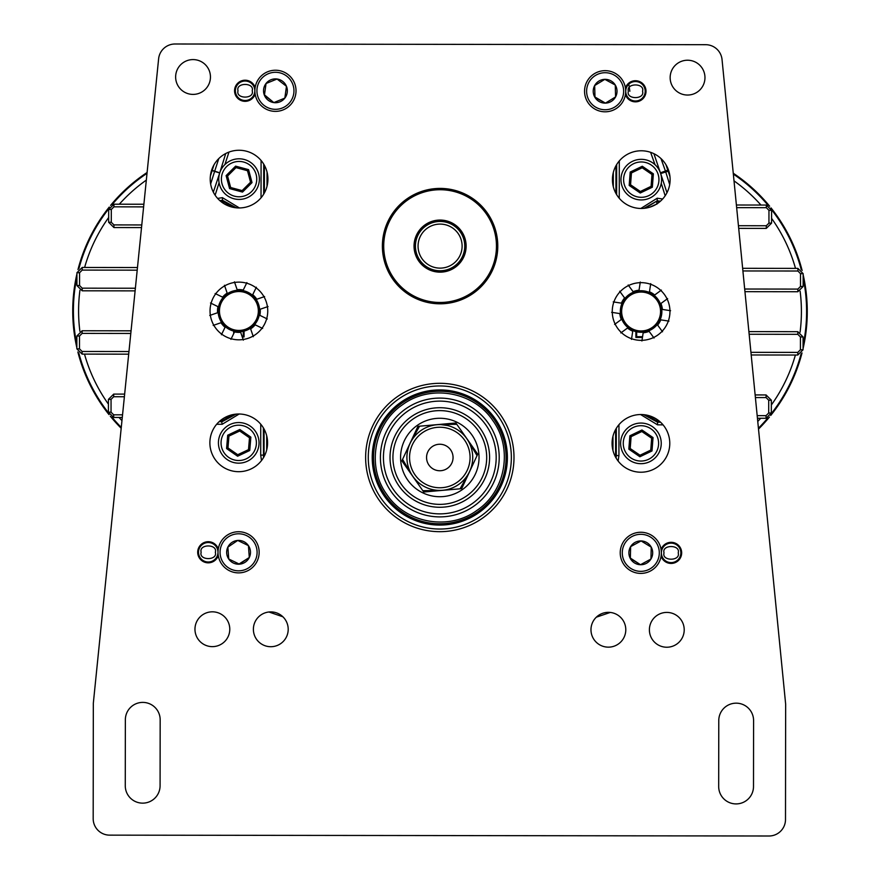 <?xml version="1.0" encoding="UTF-8"?>
<svg xmlns="http://www.w3.org/2000/svg" width="880" height="880" viewBox="0 0 880 880"><rect width="100%" height="100%" fill="white"/><g stroke="black" fill="none" stroke-linecap="round" stroke-linejoin="round"><path stroke-width="1.32" d="M415.602 243.177A24.662 24.662 0 0 1 443.014 221.628A24.662 24.662 0 0 1 464.574 249.04A24.662 24.662 0 0 1 437.151 270.589A24.662 24.662 0 0 1 415.602 243.177M461.956 248.732A22.022 22.022 0 0 0 442.706 224.246A22.022 22.022 0 0 0 418.22 243.485A22.022 22.022 0 0 0 437.459 267.971A22.022 22.022 0 0 0 461.956 248.732M389.697 220.836A56.375 56.375 0 0 0 414.81 296.494A56.375 56.375 0 0 0 490.479 271.381A56.375 56.375 0 0 0 465.355 195.712A56.375 56.375 0 0 0 389.697 220.836M491.656 271.975A57.695 57.695 0 0 1 414.216 297.682A57.695 57.695 0 0 1 388.509 220.242A57.695 57.695 0 0 1 465.949 194.535A57.695 57.695 0 0 1 491.656 271.975M416.801 234.432A26.048 26.048 0 0 1 451.759 222.827A26.048 26.048 0 0 1 463.364 257.785A26.048 26.048 0 0 1 428.406 269.39A26.048 26.048 0 0 1 416.801 234.432M462.187 257.191A24.728 24.728 0 0 0 451.165 224.004A24.728 24.728 0 0 0 417.978 235.026A24.728 24.728 0 0 0 429 268.213A24.728 24.728 0 0 0 462.187 257.191M629.849 91.267L628.815 84.15M642.455 337.469L635.877 337.458L635.888 331.606M233.673 333.707L233.673 331.089M244.057 331.1L244.057 336.952L242.253 336.952M610.291 612.436L596.321 617.188M282.887 616.781L268.928 611.996M755.392 397.562L766.073 397.573L766.084 394.944L771.342 400.224L771.331 413.028L766.051 418.286L766.051 415.657L757.185 415.635M755.139 394.933L766.084 394.944L755.139 394.922M749.144 334.257L797.808 334.323L797.808 331.683L803.077 336.963L803.066 349.767L797.786 355.036L797.786 352.396L750.937 352.33M797.808 331.683L748.891 331.617L797.808 331.683L803.077 336.963L800.437 336.963L800.426 349.767L797.786 352.396M742.896 270.952L797.896 271.018L797.896 268.389L803.154 273.669L803.143 286.462L797.863 291.731L797.863 289.091L744.689 289.025M797.896 268.389L742.643 268.312L797.896 268.389L803.165 273.669L800.525 273.658L800.503 286.462L797.863 289.091M736.648 207.647L766.326 207.68L766.326 205.051L771.595 210.331L771.573 223.124L766.293 228.393L766.304 225.753L738.441 225.72M766.326 205.051L736.395 205.007L766.326 205.051L771.595 210.331L768.955 210.32L768.944 223.124L766.304 225.753M141.79 224.95L113.927 224.906L113.916 227.546L108.658 222.266L108.669 209.462L113.949 204.204L113.949 206.833L143.616 206.877M113.916 227.546L141.515 227.59L113.916 227.546L108.658 222.266M135.377 288.233L82.192 288.167L82.192 290.807L76.923 285.527L76.934 272.723L82.214 267.454L82.214 270.094L137.203 270.171M82.192 290.807L135.102 290.873L82.192 290.807L76.923 285.527L79.563 285.527L79.574 272.723L82.214 270.094M128.964 351.527L82.104 351.472L82.104 354.101L76.846 348.821L76.857 336.017L82.137 330.759L82.137 333.388L130.79 333.454M82.104 354.101L128.7 354.167L82.104 354.101L76.835 348.821L79.475 348.832L79.497 336.028L82.137 333.388M122.551 414.821L113.674 414.81L113.674 417.439L108.405 412.159L108.427 399.366L113.707 394.097L113.696 396.737L124.377 396.748M113.674 417.439L122.287 417.45L113.674 417.439L108.405 412.159L111.045 412.17L111.056 399.366L113.696 396.737M239.162 414.007L222.189 424.281L216.656 424.27M261.492 460.57L260.7 455.125L260.744 424.215M618.959 424.677L618.926 455.587L618.123 461.032M663.058 424.853L657.525 424.842L640.574 414.524M640.838 208.472L657.206 198.209L657.239 200.838L660.462 201.168M217.635 198.407L222.431 197.648L239.415 207.955M766.051 418.286L757.438 418.275L766.051 418.286L771.331 413.028L768.691 413.017L766.051 415.657M766.073 397.573L768.713 400.213L771.342 400.224M797.786 355.036L751.19 354.97L797.786 355.036L803.066 349.767L800.426 349.767M797.863 291.731L744.942 291.665L797.863 291.731L803.143 286.462L800.503 286.462M766.293 228.393L738.694 228.36L766.293 228.393L771.573 223.124L768.944 223.124M113.949 204.204L143.88 204.237L113.949 204.204L108.669 209.462L111.309 209.473L113.949 206.833M113.927 224.906L111.287 222.277L108.647 222.266L108.669 209.462M82.214 267.454L137.467 267.531L82.214 267.454L76.934 272.723L79.574 272.723M82.137 330.759L131.065 330.825L82.137 330.759L76.857 336.017L79.497 336.028M113.707 394.097L124.652 394.108L113.707 394.097L108.427 399.366L111.056 399.366M222.431 197.648L222.475 200.277L236.302 207.823M219.813 200.585L222.475 200.277L220.484 201.168M643.962 208.351L657.239 200.838L645.183 208.208M657.525 424.842L657.525 422.213L643.687 414.656M618.926 455.587L616.286 455.587L616.099 458.04M263.516 457.589L263.373 427.867M236.038 414.128L222.189 421.641L219.164 421.641M235.015 207.669L221.782 200.981L221.848 202.246M659.714 201.817L656.733 201.542L656.876 204.171M644.974 414.81L658.218 421.509L657.525 422.213L660.55 422.213M615.439 456.863L615.593 454.652L616.286 455.587L616.319 428.329M260.7 455.125L263.34 455.125L264.044 454.201L264.187 456.412M222.189 424.281L221.496 420.948L234.751 414.282M230.362 206.613L224.202 203.83M656.293 204.259L649.715 207.218M649.605 415.855L655.831 418.671M223.894 418.11L230.12 415.316M626.692 169.653A17.666 17.666 0 0 0 631.29 194.216A17.666 17.666 0 0 0 655.853 189.618A17.666 17.666 0 0 0 651.255 165.055A17.666 17.666 0 0 0 626.692 169.653M658.031 191.103A20.306 20.306 0 0 1 629.805 196.394A20.306 20.306 0 0 1 624.514 168.168A20.306 20.306 0 0 1 652.74 162.877A20.306 20.306 0 0 1 658.031 191.103M640.244 193.017L629.178 185.438L630.201 172.051L642.301 166.254L653.378 173.833L652.344 187.209L640.244 193.017L640.365 191.499L651.09 186.351L652.003 174.493L642.18 167.772L631.455 172.92L630.553 184.778L640.365 191.499M652.003 174.493L653.378 173.833M652.344 187.209L651.09 186.351M642.18 167.772L642.301 166.254M629.178 185.438L630.553 184.778M631.455 172.92L630.201 172.051M626.351 433.4A17.666 17.666 0 0 0 630.949 457.963A17.666 17.666 0 0 0 655.512 453.354A17.666 17.666 0 0 0 650.914 428.791A17.666 17.666 0 0 0 626.351 433.4M657.69 454.85A20.306 20.306 0 0 1 629.464 460.141A20.306 20.306 0 0 1 624.173 431.904A20.306 20.306 0 0 1 652.399 426.613A20.306 20.306 0 0 1 657.69 454.85M639.903 456.753L628.837 449.174L629.86 435.798L641.96 430.001L653.037 437.58L652.003 450.956L639.903 456.753L640.024 455.235L650.749 450.098L651.662 438.229L641.839 431.519L631.114 436.656L630.201 448.525L640.024 455.235M651.662 438.229L653.037 437.58M652.003 450.956L650.749 450.098M641.839 431.519L641.96 430.001M628.837 449.174L630.201 448.525M631.114 436.656L629.86 435.798M234.52 162.041A17.666 17.666 0 0 0 221.991 183.667A17.666 17.666 0 0 0 243.617 196.185A17.666 17.666 0 0 0 256.146 174.559A17.666 17.666 0 0 0 234.52 162.041M244.299 198.737A20.306 20.306 0 0 1 219.439 184.338A20.306 20.306 0 0 1 233.838 159.489A20.306 20.306 0 0 1 258.687 173.888A20.306 20.306 0 0 1 244.299 198.737M229.57 188.584L226.105 175.626L235.609 166.144L248.567 169.642L252.021 182.6L242.517 192.082L229.57 188.584L230.648 187.517L242.132 190.608L250.558 182.204L247.489 170.709L236.005 167.618L227.579 176.022L230.648 187.517M250.558 182.204L252.021 182.6M242.517 192.082L242.132 190.608M247.489 170.709L248.567 169.642M226.105 175.626L227.579 176.022M236.005 167.618L235.609 166.144M240.196 425.249A17.666 17.666 0 0 0 221.111 441.386A17.666 17.666 0 0 0 237.248 460.46A17.666 17.666 0 0 0 256.333 444.334A17.666 17.666 0 0 0 240.196 425.249M237.028 463.089A20.306 20.306 0 0 1 218.493 441.166A20.306 20.306 0 0 1 240.416 422.62A20.306 20.306 0 0 1 258.962 444.543A20.306 20.306 0 0 1 237.028 463.089M226.589 448.569L227.7 435.204L239.844 429.484L250.866 437.14L249.744 450.505L237.611 456.225L226.589 448.569L227.964 447.92L237.732 454.707L248.501 449.647L249.491 437.789L239.712 431.002L228.954 436.073L227.964 447.92M248.501 449.647L249.744 450.505M237.611 456.225L237.732 454.707M249.491 437.789L250.866 437.14M227.7 435.204L228.954 436.073M239.712 431.002L239.844 429.484M240.427 331.628L243.342 340.131M240.658 332.31A21.395 21.395 0 0 1 234.542 331.936L234.861 331.287M230.912 339.372L234.542 331.936M225.379 326.667L221.43 334.741M225.06 327.305A21.395 21.395 0 0 1 221.001 322.718L221.683 322.487M213.18 325.413L221.001 322.718M218.251 312.51L209.748 315.436M217.569 312.741A21.395 21.395 0 0 1 217.954 306.636L218.592 306.944M210.507 302.995L217.954 306.636M223.212 297.462L215.138 293.524M222.574 297.154A21.395 21.395 0 0 1 227.161 293.095L227.392 293.766M224.466 285.263L227.161 293.095M252.417 295.306L252.725 294.668A21.395 21.395 0 0 1 256.784 299.255L256.113 299.486M252.725 294.668L256.366 287.221M246.884 282.601L242.935 290.675M259.545 309.463L260.216 309.221A21.395 21.395 0 0 1 259.842 315.337L259.204 315.029M260.216 309.221L268.048 306.537M264.616 296.56L256.784 299.255M254.573 324.5L255.211 324.819A21.395 21.395 0 0 1 250.635 328.878L250.393 328.196M255.211 324.819L262.658 328.449M267.278 318.967L259.842 315.337M237.369 290.334L237.138 289.663A21.395 21.395 0 0 1 243.254 290.037M237.138 289.663L234.443 281.831M253.319 336.699L250.635 328.878M622.116 303.259L613.228 301.895M621.412 303.149A21.395 21.395 0 0 1 624.58 297.913L625.009 298.485M619.685 291.236L624.58 297.913M633.512 292.248L628.188 284.999M633.094 291.665A21.395 21.395 0 0 1 639.034 290.213L638.924 290.917M640.288 282.029L639.034 290.213M649.352 292.512L650.716 283.635M649.462 291.808A21.395 21.395 0 0 1 654.698 294.987L654.126 295.405M661.375 290.092L654.698 294.987M660.363 303.908L667.612 298.595M660.946 303.49A21.395 21.395 0 0 1 662.398 309.441L661.694 309.331M670.582 310.695L662.398 309.441M648.692 330.77L649.121 331.342A21.395 21.395 0 0 1 643.17 332.805L643.28 332.09M649.121 331.342L654.016 338.019M662.519 331.771L657.206 324.522M632.852 330.495L632.742 331.199A21.395 21.395 0 0 1 627.506 328.031L628.089 327.602M632.742 331.199L631.488 339.383M641.916 340.978L643.17 332.805M621.841 319.099L621.269 319.517A21.395 21.395 0 0 1 619.806 313.577L620.51 313.687M621.269 319.517L614.592 324.423M620.84 332.926L627.506 328.031M660.088 319.759L660.803 319.869A21.395 21.395 0 0 1 657.624 325.105M660.803 319.869L668.976 321.123M611.633 312.323L619.806 313.577M462.682 486.486A7.909 7.909 0 0 1 461.307 486.574M403.414 463.023L405.152 463.705M441.474 490.446L422.818 490.677L423.753 492.019L434.61 491.051M412.104 475.409L402.578 459.371L401.885 460.856L408.155 469.777M410.443 442.464L419.573 426.195L417.945 426.338L413.347 436.216M438.152 424.545L456.797 424.314L455.862 422.983L445.005 423.94M467.511 439.582L477.048 455.62L477.73 454.146L471.471 445.225M469.172 472.538L460.053 488.807L461.67 488.664L466.268 478.775M393.657 489.874A56.375 56.375 0 0 1 407.429 411.345A56.375 56.375 0 0 1 485.958 425.117A56.375 56.375 0 0 1 472.186 503.646A56.375 56.375 0 0 1 393.657 489.874M391.182 491.612A59.4 59.4 0 0 1 405.691 408.87A59.4 59.4 0 0 1 488.433 423.379A59.4 59.4 0 0 1 473.924 506.121A59.4 59.4 0 0 1 391.182 491.612M401.434 484.418A46.871 46.871 0 0 1 412.885 419.122A46.871 46.871 0 0 1 478.181 430.573A46.871 46.871 0 0 1 466.73 495.869A46.871 46.871 0 0 1 401.434 484.418M399.058 486.09A49.786 49.786 0 0 1 411.213 416.746A49.786 49.786 0 0 1 480.557 428.901A49.786 49.786 0 0 1 468.402 498.245A49.786 49.786 0 0 1 399.058 486.09M423.753 492.019L461.67 488.664L477.73 454.146L455.862 422.983L417.945 426.338L401.885 460.856L423.753 492.019M471.922 434.962A39.237 39.237 0 0 1 462.341 489.61A39.237 39.237 0 0 1 407.693 480.029A39.237 39.237 0 0 1 417.274 425.381A39.237 39.237 0 0 1 471.922 434.962M379.093 500.104A74.173 74.173 0 0 1 397.21 396.77A74.173 74.173 0 0 1 500.533 414.887A74.173 74.173 0 0 1 482.416 518.221A74.173 74.173 0 0 1 379.093 500.104M381.249 498.586A71.544 71.544 0 0 1 398.717 398.937A71.544 71.544 0 0 1 498.377 416.405A71.544 71.544 0 0 1 480.898 516.065A71.544 71.544 0 0 1 381.249 498.586M495.132 418.682A67.584 67.584 0 0 1 478.632 512.82A67.584 67.584 0 0 1 384.483 496.32A67.584 67.584 0 0 1 400.994 402.171A67.584 67.584 0 0 1 495.132 418.682M650.463 537.042A18.513 18.513 0 0 0 624.998 543.158A18.513 18.513 0 0 0 631.125 568.623A18.513 18.513 0 0 0 656.579 562.496A18.513 18.513 0 0 0 650.463 537.042M630.047 570.372A20.57 20.57 0 0 1 623.249 542.091A20.57 20.57 0 0 1 651.53 535.282A20.57 20.57 0 0 1 658.339 563.574A20.57 20.57 0 0 1 630.047 570.372M646.998 542.685A11.891 11.891 0 0 0 630.344 558.514A11.891 11.891 0 0 0 650.936 559.042A11.891 11.891 0 0 0 646.998 542.685M646.173 544.049L641.102 540.936L630.641 546.623L630.344 558.514L640.486 564.718L650.936 559.042L651.244 547.151L646.173 544.049M650.947 558.613L651.244 547.151L641.102 540.936L630.641 546.623M630.355 558.085L640.486 564.718M228.184 536.987A18.513 18.513 0 0 0 223.267 562.705A18.513 18.513 0 0 0 248.985 567.633A18.513 18.513 0 0 0 253.902 541.915A18.513 18.513 0 0 0 228.184 536.987M250.14 569.327A20.57 20.57 0 0 1 221.562 563.86A20.57 20.57 0 0 1 227.029 535.293A20.57 20.57 0 0 1 255.607 540.76A20.57 20.57 0 0 1 250.14 569.327M231.902 542.465A11.891 11.891 0 0 0 239.448 564.179A11.891 11.891 0 0 0 248.424 545.633A11.891 11.891 0 0 0 231.902 542.465M232.793 543.785L227.876 547.129L228.745 558.987L239.448 564.179L249.293 557.491L248.424 545.633L237.721 540.441L232.793 543.785M248.039 545.446L237.721 540.441L227.876 547.129L228.745 558.987M239.063 563.992L249.293 557.491M613.976 74.965A18.513 18.513 0 0 0 588.863 82.39A18.513 18.513 0 0 0 596.277 107.492A18.513 18.513 0 0 0 621.39 100.078A18.513 18.513 0 0 0 613.976 74.965M595.298 109.307A20.57 20.57 0 0 1 587.059 81.4A20.57 20.57 0 0 1 614.955 73.161A20.57 20.57 0 0 1 623.194 101.068A20.57 20.57 0 0 1 595.298 109.307M610.808 80.784A11.891 11.891 0 0 0 594.979 97.438A11.891 11.891 0 0 0 615.571 96.921A11.891 11.891 0 0 0 610.808 80.784M610.049 82.181L604.824 79.343L594.671 85.547L594.979 97.438L605.429 103.125L615.571 96.921L615.274 85.03L610.049 82.181M615.56 96.492L615.274 85.03L604.824 79.343L594.671 85.547M594.968 97.009L605.429 103.125M286.792 76.175A18.513 18.513 0 0 0 260.81 79.464A18.513 18.513 0 0 0 264.099 105.435A18.513 18.513 0 0 0 290.081 102.146A18.513 18.513 0 0 0 286.792 76.175M262.845 107.063A20.57 20.57 0 0 1 259.193 78.199A20.57 20.57 0 0 1 288.057 74.547A20.57 20.57 0 0 1 291.709 103.411A20.57 20.57 0 0 1 262.845 107.063M282.733 81.4A11.891 11.891 0 0 0 264.429 95.304A11.891 11.891 0 0 0 284.845 98.098A11.891 11.891 0 0 0 282.733 81.4M281.754 82.665L277.057 79.024L266.046 83.512L264.429 95.304L273.834 102.597L284.845 98.098L286.462 86.306L281.754 82.665M284.9 97.669L286.462 86.306L277.057 79.024L266.046 83.512M264.495 94.875L273.834 102.597M238.92 290.213A20.768 20.768 0 0 1 259.666 311.014A20.768 20.768 0 0 1 238.865 331.749A20.768 20.768 0 0 1 218.13 310.959A20.768 20.768 0 0 1 238.92 290.213A20.768 20.768 0 0 0 218.13 310.959A20.768 20.768 0 0 0 238.865 331.749M242.737 331.397L244.321 331.034M233.42 331.012L235.015 331.386M121.187 428.263A166.155 166.155 0 0 1 110.33 416.251M108.988 414.59A166.155 166.155 0 0 1 77.869 351.967M76.835 347.677A166.155 166.155 0 0 1 76.934 273.867M77.979 269.588A166.155 166.155 0 0 1 109.263 207.042M110.605 205.392A166.155 166.155 0 0 1 147.103 172.48M147.015 173.338A165.495 165.495 0 0 0 112.211 204.49A165.495 165.495 0 0 1 147.015 173.338A165.495 165.495 0 0 0 112.211 204.49M108.713 208.802A165.495 165.495 0 0 0 78.914 268.62A165.495 165.495 0 0 1 108.713 208.802A165.495 165.495 0 0 0 78.914 268.62M76.934 276.958A165.495 165.495 0 0 0 76.846 344.586A165.495 165.495 0 0 1 76.934 276.958A165.495 165.495 0 0 0 76.846 344.586M78.804 352.935A165.495 165.495 0 0 0 108.449 412.83A165.495 165.495 0 0 1 78.804 352.935A165.495 165.495 0 0 0 108.449 412.83M111.936 417.142A165.495 165.495 0 0 0 121.275 427.405A165.495 165.495 0 0 1 111.936 417.142A165.495 165.495 0 0 0 121.275 427.405M733.337 174.097A165.495 165.495 0 0 1 768.064 205.348M771.551 209.66A165.495 165.495 0 0 1 801.196 269.555M803.154 277.904A165.495 165.495 0 0 1 803.066 345.532M801.086 353.87A165.495 165.495 0 0 1 771.287 413.688M767.789 418A165.495 165.495 0 0 1 758.428 428.241M641.135 290.741A20.768 20.768 0 0 0 620.334 311.476A20.768 20.768 0 0 0 641.08 332.277A20.768 20.768 0 0 1 620.334 311.476A20.768 20.768 0 0 1 641.135 290.741A20.768 20.768 0 0 1 661.87 311.531A20.768 20.768 0 0 1 641.08 332.277L643.17 332.167M733.26 173.239A166.155 166.155 0 0 1 769.67 206.239M771.012 207.9A166.155 166.155 0 0 1 802.131 270.523M803.165 274.813A166.155 166.155 0 0 1 803.066 348.623M802.021 352.902A166.155 166.155 0 0 1 770.737 415.448M769.395 417.098A166.155 166.155 0 0 1 758.505 429.088M644.941 331.914L646.525 331.551M635.624 331.54L637.219 331.903M241.978 336.171L244.057 336.171A0.781 0.781 0 0 1 243.276 336.952L243.287 331.287M635.877 336.677A0.781 0.781 0 0 0 636.658 337.458A0.781 0.781 0 0 1 635.877 336.677L642.576 336.688M439.978 470.745A13.255 13.255 0 0 0 453.057 457.336A13.255 13.255 0 0 0 439.648 444.246A13.255 13.255 0 0 0 426.558 457.666A13.255 13.255 0 0 0 439.978 470.745M439.439 427.24A30.261 30.261 0 0 0 409.552 457.875A30.261 30.261 0 0 0 440.187 487.762A30.261 30.261 0 0 0 470.074 457.116A30.261 30.261 0 0 0 439.439 427.24M440.22 490.402A32.901 32.901 0 0 1 406.912 457.908A32.901 32.901 0 0 1 439.406 424.6A32.901 32.901 0 0 1 472.714 457.083A32.901 32.901 0 0 1 440.22 490.402M430.914 425.821L433.4 425.227M441.045 424.622L447.623 425.535M253.385 629.277A17.402 17.402 0 0 0 270.765 646.712A17.402 17.402 0 0 0 288.2 629.332A17.402 17.402 0 0 0 270.809 611.897A17.402 17.402 0 0 0 253.385 629.277M194.964 629.211A17.402 17.402 0 0 0 212.355 646.635A17.402 17.402 0 0 0 229.779 629.255A17.402 17.402 0 0 0 212.399 611.82A17.402 17.402 0 0 0 194.964 629.211M590.975 629.717A17.402 17.402 0 0 0 608.355 647.152A17.402 17.402 0 0 0 625.79 629.761A17.402 17.402 0 0 0 608.41 612.337A17.402 17.402 0 0 0 590.975 629.717M649.396 629.794A17.402 17.402 0 0 0 666.776 647.229A17.402 17.402 0 0 0 684.211 629.838A17.402 17.402 0 0 0 666.82 612.414A17.402 17.402 0 0 0 649.396 629.794M661.089 556.149A10.549 10.549 0 0 0 681.67 552.893A10.549 10.549 0 0 0 661.1 549.571M612.084 443.333A28.842 28.842 0 0 0 640.893 472.219A28.842 28.842 0 0 0 669.779 443.41A28.842 28.842 0 0 0 640.97 414.524A28.842 28.842 0 0 0 612.084 443.333M612.26 311.465A28.842 28.842 0 0 0 641.069 340.351A28.842 28.842 0 0 0 669.955 311.542A28.842 28.842 0 0 0 641.146 282.656A28.842 28.842 0 0 0 612.26 311.465M612.425 179.586A28.842 28.842 0 0 0 641.245 208.472A28.842 28.842 0 0 0 670.12 179.663A28.842 28.842 0 0 0 641.311 150.777A28.842 28.842 0 0 0 612.425 179.586M670.153 77.605A17.402 17.402 0 0 0 687.544 95.04A17.402 17.402 0 0 0 704.968 77.66A17.402 17.402 0 0 0 687.588 60.225A17.402 17.402 0 0 0 670.153 77.605M625.427 94.556A10.549 10.549 0 0 0 646.008 91.289A10.549 10.549 0 0 0 625.438 87.978M175.637 76.967A17.402 17.402 0 0 0 193.017 94.402A17.402 17.402 0 0 0 210.452 77.011A17.402 17.402 0 0 0 193.072 59.587A17.402 17.402 0 0 0 175.637 76.967M218.284 548.999A10.549 10.549 0 0 0 197.703 552.266A10.549 10.549 0 0 0 218.273 555.577M255.145 87.494A10.549 10.549 0 0 0 234.564 90.761A10.549 10.549 0 0 0 255.134 94.072M209.88 442.816A28.842 28.842 0 0 0 238.689 471.691A28.842 28.842 0 0 0 267.575 442.882A28.842 28.842 0 0 0 238.755 414.007A28.842 28.842 0 0 0 209.88 442.816M210.221 179.069A28.842 28.842 0 0 0 239.03 207.955A28.842 28.842 0 0 0 267.916 179.146A28.842 28.842 0 0 0 239.107 150.26A28.842 28.842 0 0 0 210.221 179.069M210.045 310.937A28.842 28.842 0 0 0 238.854 339.823A28.842 28.842 0 0 0 267.74 311.014A28.842 28.842 0 0 0 238.931 282.128A28.842 28.842 0 0 0 210.045 310.937M785.499 819.533L785.653 704.154L722.04 59.554A16.489 16.489 0 0 0 705.65 44.693L175.032 44A16.489 16.489 0 0 0 158.62 58.817L93.324 703.252L93.181 818.642A16.489 16.489 0 0 0 109.637 835.142L768.999 836A16.489 16.489 0 0 0 785.499 819.533M753.588 720.588A17.402 17.402 0 0 0 736.208 703.164A17.402 17.402 0 0 0 718.773 720.544L718.685 786.478A17.402 17.402 0 0 0 736.076 803.913A17.402 17.402 0 0 0 753.5 786.533L753.588 720.588M160.171 719.818A17.402 17.402 0 0 0 142.78 702.394A17.402 17.402 0 0 0 125.356 719.774L125.268 785.719A17.402 17.402 0 0 0 142.648 803.143A17.402 17.402 0 0 0 160.083 785.763L160.171 719.818M218.141 550.044A10.131 10.131 0 0 0 198.121 552.255A10.131 10.131 0 0 0 218.13 554.521M255.002 88.539A10.131 10.131 0 0 0 234.982 90.75A10.131 10.131 0 0 0 254.991 93.016M661.243 555.093A10.131 10.131 0 0 0 681.252 552.882A10.131 10.131 0 0 0 661.243 550.616M625.57 93.5A10.131 10.131 0 0 0 645.59 91.289A10.131 10.131 0 0 0 625.581 89.023M217.987 552.277A9.735 9.735 0 0 1 208.241 562.001A9.735 9.735 0 0 1 198.517 552.255A9.735 9.735 0 0 1 208.263 542.531A9.735 9.735 0 0 1 217.987 552.277M215.347 552.277C217.866 560.714 198.616 560.681 201.157 552.255C198.638 543.829 217.888 543.851 215.347 552.277M254.848 90.783A9.735 9.735 0 0 1 245.102 100.496A9.735 9.735 0 0 1 235.378 90.75A9.735 9.735 0 0 1 245.124 81.037A9.735 9.735 0 0 1 254.848 90.783M252.208 90.772C254.727 99.209 235.488 99.176 238.018 90.761C235.51 82.324 254.749 82.357 252.208 90.772M680.856 552.882A9.735 9.735 0 0 1 671.11 562.606A9.735 9.735 0 0 1 661.386 552.86A9.735 9.735 0 0 1 671.132 543.136A9.735 9.735 0 0 1 680.856 552.882M678.216 552.882C680.735 561.308 661.485 561.286 664.026 552.86C661.507 544.434 680.757 544.456 678.216 552.882M645.194 91.289A9.735 9.735 0 0 1 635.448 101.002A9.735 9.735 0 0 1 625.724 91.256A9.735 9.735 0 0 1 635.47 81.543A9.735 9.735 0 0 1 645.194 91.289M642.554 91.278C645.062 99.715 625.823 99.682 628.353 91.267C625.845 82.83 645.084 82.863 642.554 91.278M657.206 198.209L662.651 198.99M665.17 195.789L661.254 183.282M655.028 164.692L650.617 152.339M619.3 160.941L619.256 198.264M261.041 197.791L261.085 160.479M228.965 152.086L224.895 164.56M219.076 182.71L215.127 195.206M213.961 164.901L210.375 176.066M669.966 176.66L665.973 164.725M113.674 414.81L111.045 412.17M768.713 400.213L768.691 413.017M797.808 334.323L800.437 336.963M797.896 271.018L800.525 273.658M766.326 207.68L768.955 210.32M111.287 222.277L111.309 209.473M82.192 288.167L79.563 285.527M82.104 351.472L79.475 348.832M213.334 192.148L219.703 172.997M210.639 183.997L214.621 171.391A25.641 25.641 0 0 1 214.687 171.171L219.472 172.733A20.614 20.614 0 0 0 219.417 172.898L212.102 170.599M225.72 153.538L219.758 172.821M263.681 194.15L263.714 164.131M616.66 164.582L616.627 194.612M653.906 153.692L660.407 172.81M660.979 158.554L665.423 171.017A25.641 25.641 0 0 1 665.742 171.974L660.946 173.481A20.614 20.614 0 0 0 660.693 172.711L667.909 170.137M666.974 192.731L660.66 173.569M218.79 158.587L214.687 171.171L212.179 170.357M669.691 184.591L665.742 171.974L668.261 171.182M264.374 192.94L264.418 165.341M615.967 165.792L615.923 193.402M659.758 421.52L658.218 421.509L658.218 420.277M615.626 429.539L615.593 454.652L614.383 454.652M265.243 454.201L264.044 454.201L264.077 429.077M221.496 419.716L221.496 420.948L219.956 420.948M267.036 172.073L267.025 186.219M613.305 186.659L613.316 172.524M612.964 450.406L612.975 436.26M266.695 435.809L266.684 449.955M385.561 495.561A66.264 66.264 0 0 1 401.753 403.249A66.264 66.264 0 0 1 494.054 419.441A66.264 66.264 0 0 1 477.873 511.742A66.264 66.264 0 0 1 385.561 495.561M238.876 330.429A19.448 19.448 0 0 0 258.346 311.014A19.448 19.448 0 0 0 238.92 291.533A19.448 19.448 0 0 0 219.45 310.959A19.448 19.448 0 0 0 238.876 330.429M146.333 180.103A160.303 160.303 0 0 0 119.328 204.204M108.658 217.514A160.303 160.303 0 0 0 84.612 267.465M79.926 290.29A160.303 160.303 0 0 0 79.882 331.265M84.502 354.112A160.303 160.303 0 0 0 108.416 404.118M119.053 417.45A160.303 160.303 0 0 0 121.957 420.64M757.757 421.465A160.303 160.303 0 0 0 760.672 418.286M771.342 404.976A160.303 160.303 0 0 0 795.388 355.025M800.074 332.2A160.303 160.303 0 0 0 800.118 291.225M795.498 268.378A160.303 160.303 0 0 0 771.584 218.372M760.947 205.04A160.303 160.303 0 0 0 734.008 180.862M641.08 330.957A19.448 19.448 0 0 0 660.55 311.531A19.448 19.448 0 0 0 641.124 292.061A19.448 19.448 0 0 0 621.654 311.476A19.448 19.448 0 0 0 641.08 330.957M234.454 331.276L234.454 332.112M636.669 331.793L636.658 337.458M771.331 413.028L771.353 400.224L766.084 394.944M108.427 399.366L108.405 412.159M803.066 349.767L803.077 336.963M803.143 286.462L803.165 273.669M771.573 223.124L771.595 210.331M76.934 272.723L76.923 285.527M76.857 336.017L76.835 348.821M386.914 494.615C366.355 466.873 373.912 423.709 402.699 404.602C430.452 384.032 473.616 391.622 492.701 420.387C513.26 448.118 505.703 491.282 476.927 510.389C449.163 530.959 406.01 523.38 386.914 494.615"/></g></svg>
